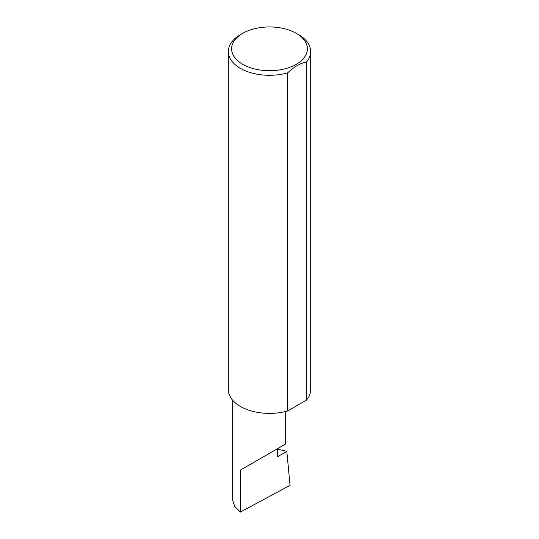<?xml version="1.0" encoding="UTF-8"?>
<svg xmlns="http://www.w3.org/2000/svg" width="539" height="539" viewBox="0 0 539 539"><rect width="100%" height="100%" fill="white"/><g stroke="black" fill="none" stroke-linecap="round" stroke-linejoin="round"><path stroke-width="0.81" d="M277.639 449.162L286.802 451.379L277.639 456.668L277.639 448.596L285.36 444.136L285.36 411.567M277.639 448.596C283.837 445.019 291.175 440.781 277.639 448.596L240.374 470.109L277.639 448.596M242.705 64.296A37.892 21.877 0 0 0 296.295 64.296A37.892 21.877 0 0 0 296.295 33.357L298.626 34.705A41.186 23.783 180 0 1 310.686 51.515A41.186 23.783 180 0 1 306.455 62.019C300.176 63.272 293.923 66.883 287.685 72.853A41.186 23.783 180 0 1 240.374 68.332A41.186 23.783 180 0 1 228.314 51.515A41.186 23.783 180 0 1 240.374 34.705L242.705 33.357A37.892 21.877 0 0 0 242.705 64.296M287.685 72.853L287.685 410.954A41.186 23.783 180 0 1 240.374 406.433A41.186 23.783 180 0 1 228.314 389.623L228.314 51.515M286.802 451.379L290.063 485.363L240.374 512.05L234.822 506.694L232.659 500.179L232.659 400.255M240.374 512.05L240.374 470.109M306.455 62.019L306.455 400.12A41.186 23.783 180 0 0 310.686 389.623L310.686 51.515M287.685 410.954L306.455 400.12M298.626 34.705L296.295 33.357A37.892 21.877 0 0 0 242.705 33.357"/></g></svg>
